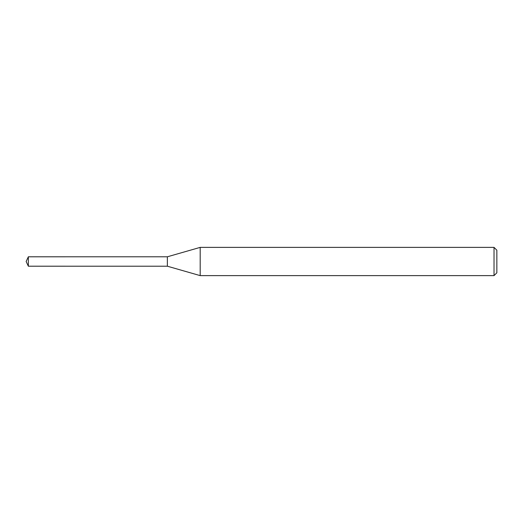 <?xml version="1.0" encoding="UTF-8"?>
<svg xmlns="http://www.w3.org/2000/svg" width="523" height="523" viewBox="0 0 523 523"><rect width="100%" height="100%" fill="white"/><g stroke="black" fill="none" stroke-linecap="round" stroke-linejoin="round"><path stroke-width="0.78" d="M167.367 266.207L167.367 256.793L200.185 247.379L494.026 247.379L496.85 250.203L496.85 272.797L494.026 275.621L200.185 275.621L167.367 266.207L167.36 256.786L167.36 266.214L28.347 266.207L28.347 256.793L167.36 256.786M200.185 275.621L200.185 247.379M494.026 275.621L494.026 247.379M28.347 256.793L26.15 261.5L28.347 266.207"/></g></svg>
